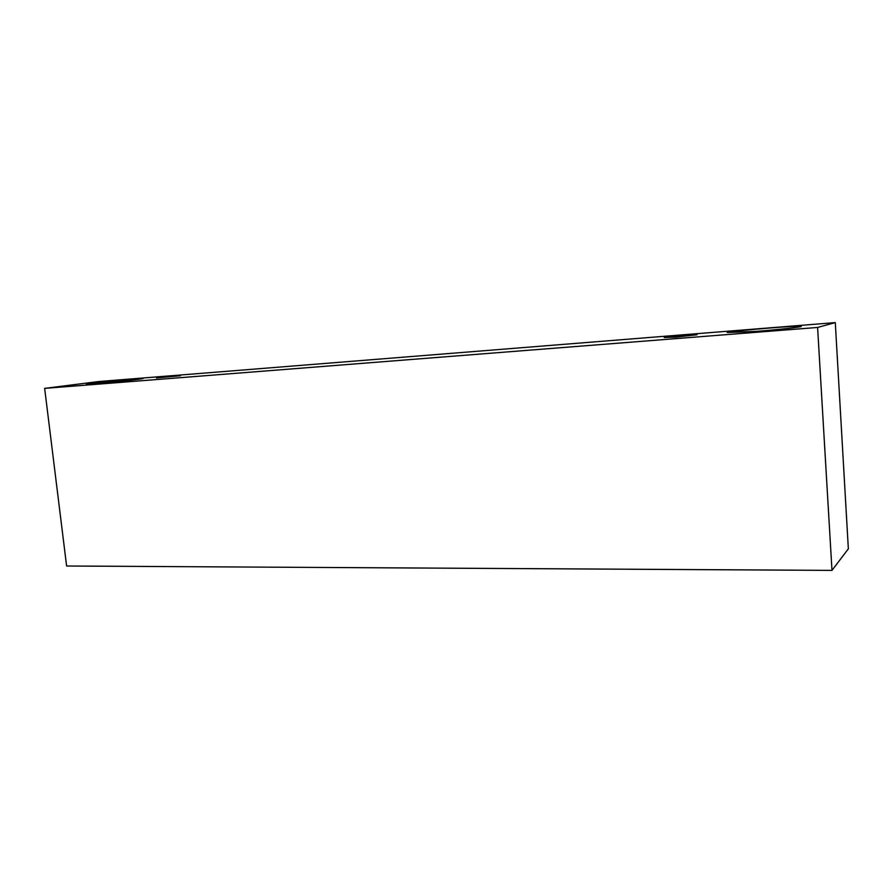 <?xml version="1.0" encoding="UTF-8"?>
<svg xmlns="http://www.w3.org/2000/svg" width="893" height="893" viewBox="0 0 893 893"><rect width="100%" height="100%" fill="white"/><g stroke="black" fill="none" stroke-linecap="round" stroke-linejoin="round"><path stroke-width="1.34" d="M675.889 337.119L664.236 337.521C668.444 336.594 697.757 334.138 697.053 334.775L675.889 337.119M727.203 332.509C734.894 330.577 802.439 324.985 801.267 326.403C802.093 327.028 778.305 329.651 755.724 331.426L727.203 332.509M93.385 382.941C109.046 380.898 144.097 377.717 143.17 378.42C144.454 378.844 113.712 382.26 96.444 383.599L86.465 384.079L93.385 382.941M156.353 377.929L180.375 375.763L156.353 377.929M98.42 381.568L835.29 322.607L817.597 327.452L44.65 388.377L98.42 381.568M835.29 322.607L848.35 548.827L831.986 570.393L66.607 566.006L44.65 388.377M831.986 570.393L817.597 327.452"/></g></svg>
